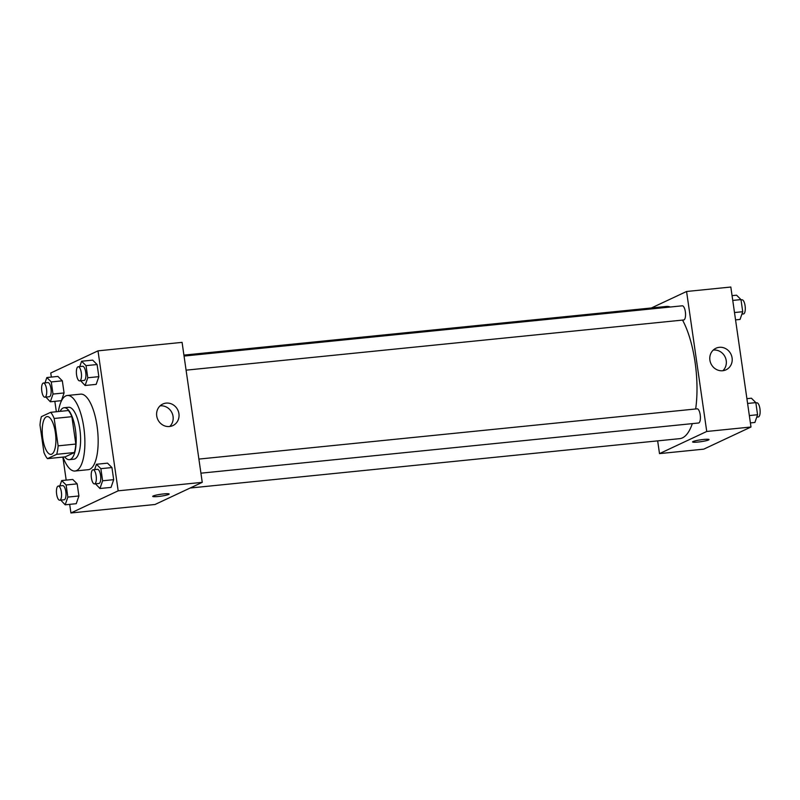 <?xml version="1.0" encoding="UTF-8"?>
<svg xmlns="http://www.w3.org/2000/svg" width="800" height="800" viewBox="0 0 800 800"><rect width="100%" height="100%" fill="white"/><g stroke="black" fill="none" stroke-linecap="round" stroke-linejoin="round"><path stroke-width="1.2" d="M51.75 454.14A18.98 6.61 84.2 0 1 50.96 454.36A18.98 6.61 84.2 0 1 42.48 436.14A18.98 6.61 84.2 0 1 47.15 416.6A18.98 6.61 84.2 0 1 55.51 433.67A18.98 6.61 84.2 0 1 51.75 454.14M58.12 445.85L54.17 418.47A25.49 8.88 84.2 0 0 50.65 412.32L41.41 416.65A25.49 8.88 84.2 0 0 40 425.11L43.95 452.49A25.49 8.88 84.2 0 0 47.46 458.64L56.7 454.31A25.49 8.88 84.2 0 0 58.12 445.85L75.82 444.06L71.87 416.68L54.17 418.47M47.46 458.64L65.17 456.86L74.41 452.53L56.7 454.31M50.65 412.32L68.35 410.53A25.49 8.88 84.2 0 1 71.87 416.68M75.82 444.06A25.49 8.88 84.2 0 1 74.41 452.53M64.71 456.9A26.1 9.09 -95.8 0 0 69.38 459.66A26.1 9.09 -95.8 0 0 75.81 432.78A26.1 9.09 -95.8 0 0 64.14 407.73A26.1 9.09 -95.8 0 0 60.12 411.36M64.14 407.73L68.57 407.28A26.1 9.09 84.2 0 1 80.05 430.76A26.1 9.09 84.2 0 1 74.88 458.91A26.1 9.09 84.2 0 1 73.8 459.21L69.38 459.66M58.39 411.54A37.96 13.22 84.2 0 1 67.38 395.48A37.96 13.22 84.2 0 1 84.09 429.63A37.96 13.22 84.2 0 1 76.56 470.58A37.96 13.22 84.2 0 1 74.99 471.02A37.96 13.22 84.2 0 1 62.98 457.08M67.38 395.48L80.65 394.14A37.96 13.22 84.2 0 1 97.36 428.29A37.96 13.22 84.2 0 1 89.84 469.24A37.96 13.22 84.2 0 1 88.27 469.68L74.99 471.02M69.69 504.36L70.93 512.97L118.17 490.83L98 350.85L50.76 372.99L51.35 377.09M54.84 401.33L56.34 411.74M62.87 457.09L66.19 480.11M60.73 500.11L65.18 504.81L76.25 503.69L78.92 495.97L77.17 483.85L72.75 479.45L61.69 480.56L59.85 485.9M45.88 397.09L50.34 401.79L61.4 400.67L64.07 392.95L62.32 380.82L57.91 376.42L46.84 377.54L45 382.87M80.65 380.79L85.11 385.49L96.17 384.37L98.84 376.65L97.09 364.53L92.68 360.13L81.61 361.24L79.77 366.57M95.49 483.82L99.95 488.51L111.02 487.4L113.68 479.67L111.94 467.55L107.52 463.15L96.46 464.27L94.62 469.6M70.93 512.97L155.01 504.49L202.25 482.35L182.08 342.37L98 350.85M156.72 415.93A11.9 11.07 -115.1 0 1 162.77 404.04A11.9 11.07 -115.1 0 1 177.85 410.11A11.9 11.07 -115.1 0 1 172.87 425.59A11.9 11.07 -115.1 0 1 156.72 415.93M202.25 482.35L118.17 490.83M169.73 426.49A11.9 11.07 64.9 0 0 171.99 412.86A11.9 11.07 64.9 0 0 160.06 405.88M158.17 496.5A8.3 0.95 -8.2 0 1 152.71 496.39A8.3 0.95 -8.2 0 1 160.79 494.27A8.3 0.95 -8.2 0 1 169.15 494.02A8.3 0.95 -8.2 0 1 158.17 496.5M692.32 423.63A66.43 23.14 84.2 0 1 682.45 437.88A66.43 23.14 84.2 0 1 679.7 438.65L190.15 488.02M183.91 355.11L666.37 306.46A66.43 23.14 84.2 0 1 670.35 307.01M682.54 320.09A66.43 23.14 84.2 0 1 695.66 408.98M200.93 473.18L698.55 423A7.12 2.48 -95.8 0 0 700.31 415.67A7.12 2.48 -95.8 0 0 697.12 408.83L198.9 459.08M184.05 356.06L682.28 305.81A7.12 2.48 84.2 0 1 685.41 312.21A7.12 2.48 84.2 0 1 684 319.89A7.12 2.48 84.2 0 1 683.71 319.97L186.08 370.16M659.5 453.61L706.74 431.47L686.57 291.49L730.82 287.03L750.99 427.01L703.75 449.15L659.5 453.61L657.66 440.87M686.57 291.49L651.42 307.96M722.68 370.73A11.9 11.07 -115.1 0 1 710.3 361.97A11.9 11.07 -115.1 0 1 715.94 348.25A11.9 11.07 -115.1 0 1 731.02 354.33A11.9 11.07 -115.1 0 1 726.04 369.8A11.9 11.07 -115.1 0 1 722.68 370.73M750.99 427.01L706.74 431.47M708.56 439.98A8.3 0.95 -8.2 0 1 699.49 441.89A8.3 0.95 -8.2 0 1 692.6 441.94A8.3 0.95 -8.2 0 1 700.68 439.82A8.3 0.95 -8.2 0 1 709.04 439.57A8.3 0.95 -8.2 0 1 708.56 439.98M722.89 370.7A11.9 11.07 64.9 0 0 725.16 357.07A11.9 11.07 64.9 0 0 713.23 350.09M692.6 441.94A8.3 0.95 171.8 0 0 699.49 441.88A8.3 0.95 171.8 0 0 708.56 439.97A8.3 0.95 171.8 0 0 709.04 439.57M750.4 422.91L754.9 422.46L757.57 414.74L755.83 402.62L751.41 398.21L746.91 398.67M757.57 414.74L749.34 415.57M755.83 402.62L747.6 403.45M755.87 402.91L756.87 402.81A7.12 2.48 84.2 0 1 760 409.21A7.12 2.48 84.2 0 1 758.59 416.89A7.12 2.48 84.2 0 1 758.3 416.97L756.75 417.13M735.55 319.89L740.06 319.44L742.73 311.71L740.98 299.59L736.56 295.19L732.06 295.64M742.73 311.71L734.5 312.54M740.98 299.59L732.75 300.42M741.02 299.89L742.02 299.79A7.12 2.48 84.2 0 1 745.15 306.19A7.12 2.48 84.2 0 1 743.74 313.87A7.12 2.48 84.2 0 1 743.45 313.95L741.9 314.1M99.95 488.51L102.62 480.79L100.87 468.67L96.46 464.27M93.07 469.75L97.49 469.31A7.12 2.48 84.2 0 1 100.62 475.71A7.12 2.48 84.2 0 1 99.21 483.39A7.12 2.48 84.2 0 1 98.92 483.47L94.49 483.92A7.12 2.48 84.2 0 1 91.31 477.08A7.12 2.48 84.2 0 1 93.07 469.75A7.12 2.48 84.2 0 1 96.2 476.16A7.12 2.48 84.2 0 1 94.79 483.83A7.12 2.48 84.2 0 1 94.49 483.92M111.02 487.4L113.68 479.67L102.62 480.79M113.68 479.67L111.94 467.55L100.87 468.67M111.94 467.55L107.52 463.15M85.11 385.49L87.78 377.77L86.03 365.64L81.61 361.24M78.22 366.73L82.64 366.28A7.12 2.48 84.2 0 1 85.78 372.69A7.12 2.48 84.2 0 1 84.37 380.36A7.12 2.48 84.2 0 1 84.07 380.45L79.65 380.89A7.12 2.48 84.2 0 1 76.47 374.06A7.12 2.48 84.2 0 1 78.22 366.73A7.12 2.48 84.2 0 1 81.35 373.13A7.12 2.48 84.2 0 1 79.94 380.81A7.12 2.48 84.2 0 1 79.65 380.89M96.17 384.37L98.84 376.65L87.78 377.77M98.84 376.65L97.09 364.53L86.03 365.64M97.09 364.53L92.68 360.13M65.18 504.81L67.85 497.09L66.11 484.96L61.69 480.56M58.3 486.05L62.72 485.61A7.12 2.48 84.2 0 1 65.86 492.01A7.12 2.48 84.2 0 1 64.45 499.69A7.12 2.48 84.2 0 1 64.15 499.77L59.73 500.21A7.12 2.48 84.2 0 1 56.54 493.38A7.12 2.48 84.2 0 1 58.3 486.05A7.12 2.48 84.2 0 1 61.43 492.45A7.12 2.48 84.2 0 1 60.02 500.13A7.12 2.48 84.2 0 1 59.73 500.21M76.25 503.69L78.92 495.97L67.85 497.09M78.92 495.97L77.17 483.85L66.11 484.96M77.17 483.85L72.75 479.45M50.34 401.79L53.01 394.06L51.26 381.94L46.84 377.54M43.45 383.03L47.88 382.58A7.12 2.48 84.2 0 1 51.01 388.98A7.12 2.48 84.2 0 1 49.6 396.66A7.12 2.48 84.2 0 1 49.31 396.74L44.88 397.19A7.12 2.48 84.2 0 1 41.7 390.36A7.12 2.48 84.2 0 1 43.45 383.03A7.12 2.48 84.2 0 1 46.58 389.43A7.12 2.48 84.2 0 1 45.17 397.11A7.12 2.48 84.2 0 1 44.88 397.19M61.4 400.67L64.07 392.95L53.01 394.06M64.07 392.95L62.32 380.82L51.26 381.94M62.32 380.82L57.91 376.42"/></g></svg>
